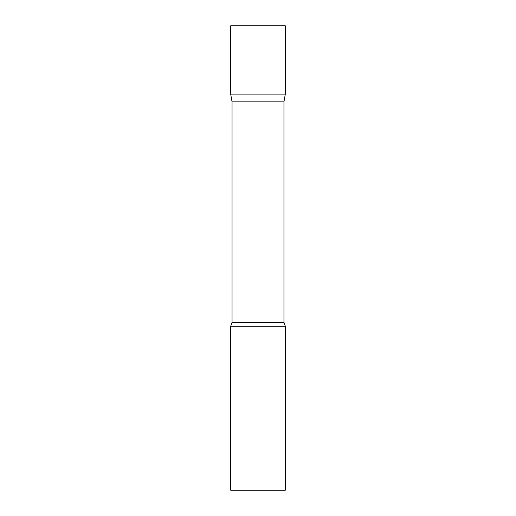 <?xml version="1.0" encoding="UTF-8"?>
<svg xmlns="http://www.w3.org/2000/svg" width="516" height="516" viewBox="0 0 516 516"><rect width="100%" height="100%" fill="white"/><g stroke="black" fill="none" stroke-linecap="round" stroke-linejoin="round"><path stroke-width="0.77" d="M232.045 101.839L230.684 94.093L285.316 94.093L285.316 25.8L230.684 25.8L230.684 94.093L285.316 94.093L283.955 101.839L232.045 101.839L232.045 322.287L230.684 326.293L230.684 490.2L285.316 490.2L285.316 326.293L230.684 326.293M283.955 101.839L283.955 322.287L232.045 322.287M283.955 322.287L285.316 326.293"/></g></svg>

